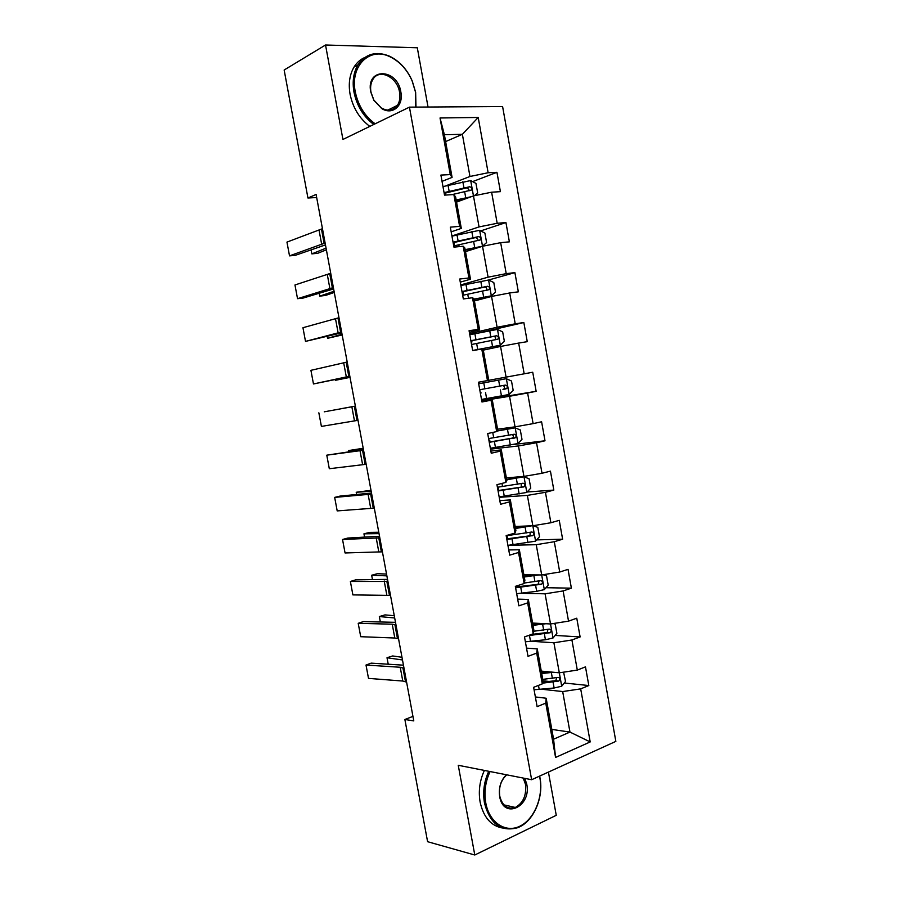 <?xml version="1.0" encoding="UTF-8"?>
<svg xmlns="http://www.w3.org/2000/svg" width="900" height="900" viewBox="0 0 900 900"><rect width="100%" height="100%" fill="white"/><g stroke="black" fill="none" stroke-linecap="round" stroke-linejoin="round"><path stroke-width="1.35" d="M428.029 107.021L417.308 47.779L325.53 45L284.153 70.009L307.946 198.023L316.665 197.505M615.847 741.375L502.594 106.538L409.444 107.145L531.641 779.726L615.847 741.375M531.641 779.726L458.246 765.281L474.784 855L556.256 815.31L548.426 772.076M445.624 141.57L462.375 134.314L444.386 134.741L452.093 177.39L450.259 174.611L440.899 175.072L444.521 195.131L453.87 194.546L459.619 226.384L450.326 227.149L453.938 247.129L463.207 246.24L468.934 277.965L459.709 279.034L463.32 298.935L472.511 297.754L478.226 329.355L469.069 330.728L472.657 350.561L481.781 349.076L487.474 380.565L478.395 382.23L481.973 401.985L491.029 400.207L496.688 431.572L487.688 433.541L491.243 453.229L500.231 451.147L505.879 482.411L496.935 484.673L500.49 504.281L509.4 501.907L515.025 533.059L506.16 535.613L509.692 555.154L518.535 552.488L524.149 583.526L515.34 586.361L518.873 605.835L527.648 602.887L533.227 633.803L524.498 636.93L528.007 656.336L536.715 653.096L542.284 683.899L533.621 687.319L537.12 706.646L545.76 703.125L555.57 757.44L590.197 741.938L569.97 732.082L562.68 691.56L541.654 689.22M450.259 174.611L440.032 117.979L478.204 117.472L488.126 172.744L496.946 172.316L472.613 181.609M590.197 741.938L580.68 688.871L588.825 685.541L585.472 666.866L577.305 670.095L571.916 639.99L580.117 636.941L576.765 618.199L568.53 621.146L563.119 590.94L571.387 588.161L568.024 569.351L559.721 572.029L554.288 541.721L562.624 539.201L559.249 520.335L550.89 522.743L545.434 492.322L553.826 490.084L550.44 471.139L542.014 473.276L536.535 442.744L545.006 440.786L541.597 421.774L533.115 423.63L527.614 392.996L536.153 391.309L532.733 372.24L524.183 373.815L518.659 343.069L527.265 341.662L523.834 322.526L515.216 323.809L509.681 292.961L518.344 291.836L514.901 272.632L506.216 273.634L500.659 242.674L509.389 241.841L505.935 222.559L497.183 223.279L491.614 192.206L500.411 191.655L496.946 172.316M412.954 716.389L404.876 719.482L413.786 720.9L316.103 194.456L307.946 198.023M453.87 194.546L455.636 197.032L461.306 228.398L451.17 231.84M456.559 202.106L473.468 195.896L470.689 180.562L442.98 186.593M451.924 236.002L479.048 226.912L473.468 195.896L491.614 192.206M461.306 228.398L459.619 226.384M497.183 223.279L479.048 226.912M463.207 246.24L464.839 247.972L470.486 279.225L460.271 282.139M465.502 251.629L482.524 246.263L488.093 277.166L460.777 284.906M470.486 279.225L468.934 277.965M500.659 242.674L482.524 246.263M506.216 273.634L488.093 277.166M472.511 297.754L474.007 298.721L479.632 329.861L469.35 332.269M474.412 300.96L491.558 296.438L497.104 327.24L469.598 333.63M479.632 329.861L478.226 329.355M509.681 292.961L491.558 296.438M515.216 323.809L497.104 327.24M481.781 349.076L483.142 349.29L488.745 380.317L506.081 377.134L500.558 346.444L483.289 350.134M488.745 380.317L487.474 380.565M518.659 343.069L500.558 346.444M524.183 373.815L506.081 377.134M496.688 431.572L497.824 430.594L492.244 399.679L481.86 401.377M481.759 400.838L509.535 396.27L515.036 426.848L497.576 429.199M492.244 399.679L491.029 400.207M527.614 392.996L509.535 396.27M533.115 423.63L515.036 426.848M505.879 482.411L506.88 480.69L501.311 449.887L490.86 451.08M490.511 449.168L518.467 445.928L523.946 476.392L506.374 477.911M501.311 449.887L500.231 451.147M536.535 442.744L518.467 445.928M542.014 473.276L523.946 476.392M515.025 533.059L515.891 530.606L510.345 499.916L499.815 500.603M499.23 497.329L527.377 495.394L532.834 525.757L515.149 526.466M510.345 499.916L509.4 501.907M545.434 492.322L527.377 495.394M550.89 522.743L532.834 525.757M524.149 583.526L524.88 580.342L519.356 549.765L508.759 549.945M508.511 545.321L536.243 544.702L541.688 574.954L523.89 574.841M519.356 549.765L518.535 552.488M554.288 541.721L536.243 544.702M559.721 572.029L541.688 574.954L544.32 589.624L548.201 585.135L546.536 575.831L543.082 574.729M533.227 633.803L533.835 629.91L528.322 599.434L517.658 599.119M520.931 593.269L545.085 593.82L550.519 623.97L532.597 623.059M528.322 599.434L527.648 602.887M563.119 590.94L545.085 593.82M568.53 621.146L550.519 623.97L553.028 637.999L556.886 633.386L555.21 624.116L553.252 623.543M542.284 683.899L542.756 679.298L537.266 648.923L526.523 648.124M531.619 641.273L553.905 642.78L559.305 672.817L541.271 671.107M537.266 648.923L536.715 653.096M571.916 639.99L553.905 642.78M577.305 670.095L559.305 672.817L561.712 686.216L565.526 681.469L563.602 672.165M555.57 757.44L553.579 739.204L546.176 698.242L535.365 696.949M551.801 729.405L569.97 732.082L553.579 739.204M546.176 698.242L545.76 703.125M580.68 688.871L562.68 691.56M474.784 855L427.601 841.702L404.876 719.482M325.53 45L342.934 139.455L409.444 107.145M452.093 177.39L442.035 181.35M446.017 185.771L469.969 176.479L462.375 134.314L478.204 117.472M444.386 134.741L440.032 117.979M488.126 172.744L469.969 176.479M588.825 685.541L564.289 683.01M549.36 681.469L542.599 680.76M580.117 636.941L555.188 635.423M534.06 634.129L532.564 634.039M571.387 588.161L545.974 587.711M562.624 539.201L536.636 539.899M553.826 490.084L527.141 491.996M545.006 440.786L512.899 444.566M536.153 391.309L481.657 400.286M523.834 322.526L478.744 332.944M514.901 272.632L488.576 280.012L460.89 285.525M505.935 222.559L480.69 230.906M406.598 682.133L402.784 681.041L368.505 678.386L366.007 665.044L368.505 678.386M404.021 668.273L400.219 667.26L366.007 665.044L371.183 663.143L403.447 665.179M553.523 672.266L541.71 673.538M548.73 671.816L541.53 672.548M401.985 657.27L392.625 655.954L387.011 657.742L402.48 659.97M561.712 686.216L554.119 688.005L534.071 689.783M542.351 683.19L558.832 681.03C560.43 679.061 560.137 677.857 557.933 677.408L542.745 679.387M556.706 677.722L555.761 680.715L542.464 682.144M388.215 664.211L387.011 657.742L388.226 664.222M490.084 771.548C485.392 781.538 483.952 791.989 485.764 802.901C489.262 822.577 505.519 833.355 519.885 826.2C534.296 819.326 543.454 796.939 539.933 778.151L539.528 776.137M539.64 776.081L539.966 777.735C543.96 797.704 533.317 822.038 517.601 827.73C501.064 832.163 490.027 823.939 484.481 803.07C482.636 792.045 484.065 781.447 488.756 771.278M524.812 778.376L526.748 784.17C531.686 806.625 503.426 820.114 499.669 796.545C498.499 787.68 500.726 780.413 506.363 774.742M506.767 774.832C500.963 780.131 498.623 787.219 499.748 796.106C502.346 805.905 507.555 809.685 515.351 807.457C523.226 802.98 526.601 795.274 525.488 784.35L523.215 778.061M502.402 828.011C490.894 825.795 483.469 817.155 480.116 802.08C478.282 791.089 479.711 780.548 484.391 770.423M514.901 807.356L514.226 807.851M415.721 107.111L415.485 92.036L412.121 80.865C407.025 69.435 399.577 61.369 389.79 56.678C369.596 46.654 349.875 65.981 355.286 91.867C358.155 105.547 364.781 116.201 375.142 123.806M373.781 124.47C363.442 116.651 356.85 105.874 353.981 92.149C352.181 81.54 353.498 72.427 357.964 64.834C365.659 53.752 376.121 50.839 389.34 56.115C399.364 60.919 406.991 69.176 412.2 80.888L415.642 92.306L415.98 107.1M370.755 91.913C365.681 67.343 397.361 68.006 400.849 91.991C403.74 105.593 392.546 115.549 381.735 108.574L373.826 100.26L370.755 91.913M399.566 92.272C397.406 77.153 379.305 68.141 372.926 79.358C370.766 82.901 370.114 87.188 370.969 92.194L373.882 100.125L381.409 108.034C388.024 111.532 393.368 110.644 397.418 105.367C399.713 101.79 400.433 97.414 399.566 92.272M369.821 126.394C359.516 118.62 352.935 107.899 350.077 94.23C348.277 83.666 349.605 74.599 354.06 67.028C356.782 62.629 360.315 59.468 364.669 57.555M398.565 638.842L394.796 638.01L360.709 636.705L358.211 623.317L360.709 636.705M395.978 624.926L392.231 624.195L358.211 623.317L363.42 621.574L395.494 622.339M390.499 595.406L352.89 594.9L350.381 581.467L352.89 594.9M387.911 581.456L350.381 581.467L355.635 579.87L387.529 579.375M545.906 623.734L533.002 625.342M541.586 623.52L532.856 624.521M394.267 615.724L384.986 614.891L379.35 616.556L394.695 617.974M553.028 637.999L545.423 639.754L525.386 641.812M528.007 635.681L550.238 632.711C551.734 630.742 551.396 629.539 549.236 629.111L533.621 631.271M547.92 629.438L547.211 632.531L531.517 634.421M380.351 621.979L379.35 616.556L380.363 621.979M538.616 574.931L524.273 576.99M535.174 574.909L524.149 576.326M386.539 574.054L377.336 573.705L371.666 575.246L386.876 575.865M544.32 589.624L536.692 591.322L516.668 593.685M515.79 586.991L516.139 586.114M515.61 587.801L541.62 584.212C543.004 582.255 542.632 581.062 540.506 580.646L524.261 583.031M539.077 580.984L538.076 584.336L515.464 587.014M372.465 579.611L371.666 575.246L372.476 579.611M382.421 551.835L345.06 552.96L342.54 539.494L345.06 552.96M379.822 537.84L342.54 539.494L347.827 538.054L379.53 536.265M374.31 508.129L337.196 510.907L334.665 497.396L337.196 510.907M371.7 494.1L334.665 497.396L339.998 496.103L371.509 493.031M366.165 464.287L329.31 468.72L326.779 455.175L329.31 468.72M363.555 450.214L326.779 455.175L363.454 449.662M531.866 525.791L515.509 528.469M529.031 525.915L515.419 527.962M378.787 532.249L369.652 532.384L363.949 533.824L379.035 533.621M533.07 525.712L537.817 527.377L539.494 536.715L535.477 541.181L507.926 545.377M506.858 539.483L532.957 535.545C534.24 533.599 533.835 532.418 531.754 532.024L506.183 535.759M530.168 532.361L529.999 535.635L529.335 535.86L506.745 538.875M364.556 537.109L363.949 533.824L364.567 537.109M499.151 496.901L526.714 492.457L530.764 488.115L529.076 478.755L523.89 476.798L506.711 479.779M523.89 476.798L506.655 479.441M371.002 490.331L356.22 492.266L371.171 491.254M498.082 490.984L524.25 486.709C525.442 484.774 525.015 483.604 522.967 483.221L497.407 487.249M498.825 490.466L498.229 487.147L497.475 487.631M521.179 483.581L521.336 486.923L520.571 487.215L498.004 490.567M356.625 494.483L356.22 492.266L356.636 494.483M490.343 448.267L517.905 443.554L521.989 439.358L520.301 429.964L515.081 427.849L497.351 430.999M515.081 427.849L497.61 430.785M363.195 448.279L348.457 450.585L363.285 448.751M489.274 442.327L515.509 437.692C516.611 435.78 516.161 434.632 514.148 434.239L488.599 438.581M488.869 440.066L489.713 440.111L488.936 440.46M512.066 434.644C513.596 435.532 513.776 436.669 512.629 438.053L489.229 442.091M348.457 450.585L348.671 451.721L348.457 450.585M358.009 420.311L321.401 426.409L318.859 412.819L321.401 426.409M324.259 411.817L355.387 406.159L324.259 411.817M481.511 399.454L509.074 394.493L513.191 390.431L511.493 381.004L506.239 378.72L478.676 383.771M506.239 378.72L478.676 383.76M478.665 383.704L479.475 383.546L478.654 383.692M355.376 406.103L340.684 408.78L355.376 406.125M502.639 385.582C504.619 386.123 505.035 387.259 503.887 389.002L506.734 388.519C507.757 386.618 507.274 385.481 505.294 385.099L479.756 389.734M480.353 393.053L481.174 392.94L480.364 393.131M349.819 376.189L313.47 383.963L349.886 376.526M347.197 362.025L310.916 370.327L313.47 383.963L310.916 370.327M473.535 350.415L500.209 345.251L504.36 341.325L502.661 331.864L497.363 329.423L469.8 334.733M500.209 345.251L472.646 350.471M350.044 377.37L335.385 380.306L335.25 379.609L335.385 380.306L349.988 377.089M471.566 344.498L497.925 339.165C498.87 337.286 498.364 336.161 496.418 335.779L470.88 340.718M470.902 340.875L493.402 336.454C495.619 336.713 496.181 337.826 495.113 339.784L497.925 339.165M471.105 341.978L471.949 341.966L471.15 342.248M341.606 331.931L305.505 341.392L341.764 332.798M338.974 317.723L302.951 327.713L305.505 341.392L302.951 327.713M474.086 299.137L491.321 295.83L474.131 299.419M342.18 334.98L327.566 338.299L327.218 336.499L327.566 338.299L342.034 334.238M491.423 295.74L495.506 292.05L493.796 282.555L488.599 280.024L491.321 295.83M462.656 295.324L489.082 289.642C489.938 287.786 489.42 286.673 487.496 286.279L461.97 291.532M462.037 291.881L484.515 287.1C486.686 287.347 487.271 288.45 486.293 290.396L489.082 289.642M462.476 294.311L463.354 294.469L462.589 294.896M333.371 287.539L297.529 298.688L303.019 298.103L333.63 288.923M330.728 273.274L294.964 284.974L297.529 298.688L294.964 284.974M465.221 250.088L482.389 246.24L486.608 242.606L484.897 233.078L479.52 230.31L451.946 236.149M482.389 246.24L465.142 249.638M334.282 292.466L325.598 295.414L319.725 296.156L319.399 294.491L319.725 296.156L334.058 291.262M453.724 245.97L480.195 239.951C480.994 238.118 480.442 237.004 478.553 236.61L453.037 242.167M453.139 242.708L475.594 237.578L477.889 239.197M325.103 243L289.519 255.859L295.054 255.42L325.463 244.912M322.447 228.69L286.954 242.1L289.519 255.859L286.954 242.1M445.016 193.129L445.365 195.075M468.293 197.797L456.277 200.588M471.262 196.706L456.165 199.969M326.374 249.817L317.767 253.271L311.85 253.89L311.558 252.36L311.096 249.885L311.85 253.89L326.059 248.141M474.368 195.705L477.686 192.982L475.965 183.42L470.689 180.562M451.834 194.67L471.274 190.091C472.005 188.269 471.442 187.166 469.575 186.773L444.071 192.634M444.206 193.376L466.639 187.886L468.911 189.36M405.461 681.604L402.896 667.778M402.784 681.041L400.219 667.26M539.212 689.456L538.481 685.406M552.398 678.431L551.34 672.559M554.119 688.005L553.061 682.144M555.457 680.794L558.596 681.12M397.451 638.415L394.875 624.544M394.796 638.01L392.231 624.195M389.407 595.091L386.82 581.186M386.775 594.855L384.199 580.984M530.528 641.385L529.47 635.524M543.69 630.135L542.621 624.24M545.423 639.754L544.365 633.859M546.784 632.655L549.9 632.835M521.809 593.156L520.74 587.273M534.949 581.681L533.891 575.764M536.692 591.322L535.624 585.405M538.076 584.336L541.181 584.381M381.341 551.644L378.754 537.683M378.743 551.554L376.155 537.649M373.252 508.05L370.654 494.044M370.676 508.129L368.077 494.179M365.13 464.321L362.531 450.27M362.588 464.558L359.989 450.562M535.579 541.069L532.822 525.757M511.312 535.129L511.144 534.173M513.056 544.759L511.988 538.852M526.185 533.048L525.116 527.108M527.929 542.722L526.86 536.794M529.335 535.86L532.429 535.77M526.815 492.345L524.025 476.854M502.526 486.529L501.952 483.401M504.27 496.192L503.201 490.264M517.387 484.245L516.308 478.282M519.142 493.954L518.062 488.002M520.571 487.215L523.642 486.979M518.017 443.452L515.216 427.905M493.706 437.749L492.739 432.439M495.461 447.457L494.381 441.506M508.556 435.274L507.476 429.289M510.311 445.016L509.243 439.043M511.774 438.39L514.822 438.019M356.996 420.457L354.375 406.361M354.465 420.851L351.855 406.822M509.186 394.391L506.374 378.776M484.853 388.811L483.772 382.838M486.619 398.554L485.539 392.58M499.702 386.123L498.611 380.126M501.457 395.899L500.377 389.914M502.954 389.407L505.98 388.879M348.829 376.447L346.207 362.317M346.331 377.021L343.71 362.936M500.321 345.15L497.498 329.49M475.976 339.705L474.885 333.709M477.743 349.47L476.651 343.485M490.804 336.803L489.724 330.784M492.57 346.624L491.49 340.605M493.402 336.454L496.418 335.779M340.639 332.303L338.006 318.127M338.164 333.045L335.531 318.915M467.055 290.419L465.975 284.4M468.484 298.271L467.741 294.21M481.882 287.314L480.791 281.273M483.66 297.157L482.569 291.127M484.515 287.1L487.496 286.279M332.415 288.022L329.771 273.803M329.963 288.923L327.341 274.759M482.501 246.15L479.666 230.377M458.111 240.953L457.02 234.922M459.146 246.634L458.809 244.766M472.928 237.645L471.836 231.581M474.716 247.523L473.614 241.47M475.594 237.578L478.553 236.61M324.169 243.607L321.525 229.343M321.75 244.676L319.106 230.456M449.145 191.329L448.043 185.265M463.939 187.796L462.848 181.721M465.728 197.719L464.636 191.644M466.639 187.886L469.575 186.773M555.761 680.715L558.832 681.03M515.351 807.457L503.91 804.87M354.06 67.028L357.964 64.834M397.418 105.367L387.754 110.138M389.79 56.678L389.34 56.115M547.211 632.531L550.238 632.711M538.627 584.168L541.62 584.212M507.577 538.796L507.004 535.669M529.999 535.635L532.957 535.545M521.336 486.934L524.25 486.709M490.05 441.979L489.713 440.134M512.629 438.053L515.509 437.692M503.887 389.002L506.745 388.519M471.949 341.955L471.724 340.706M463.343 294.446L462.848 291.69M454.534 245.768L453.949 242.494M478.181 240.604L480.195 239.951M469.654 190.699L471.274 190.091"/></g></svg>
